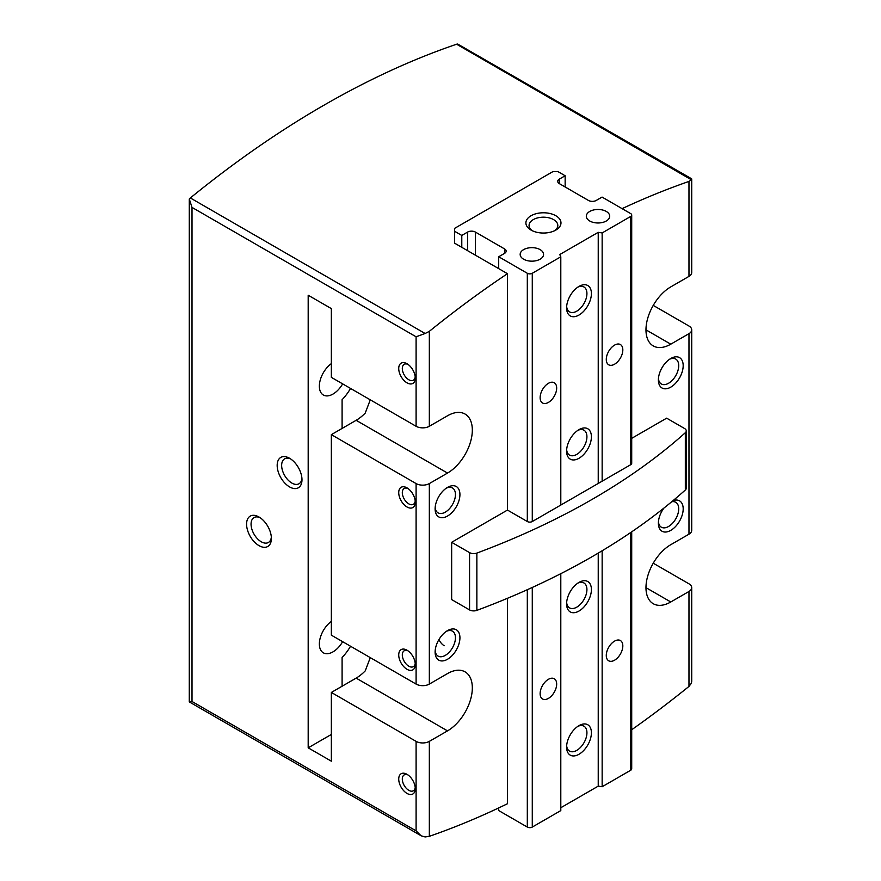 <?xml version="1.0" encoding="UTF-8"?>
<svg xmlns="http://www.w3.org/2000/svg" width="881" height="881" viewBox="0 0 881 881"><rect width="100%" height="100%" fill="white"/><g stroke="black" fill="none" stroke-linecap="round" stroke-linejoin="round"><path stroke-width="1.32" d="M446.348 631.358A14.382 8.303 -60 0 1 452.471 631.192A14.382 8.303 -60 0 1 454.673 642.712A14.382 8.303 -60 0 1 445.279 655.387A14.382 8.303 -60 0 1 438.099 656.103A14.382 8.303 -60 0 1 435.17 650.707M446.348 488.14A14.382 8.303 -60 0 1 452.471 487.975A14.382 8.303 -60 0 1 454.673 499.494A14.382 8.303 -60 0 1 445.279 512.158A14.382 8.303 -60 0 1 438.099 512.874A14.382 8.303 -60 0 1 435.17 507.489M653.239 563.201L688.975 583.828A9.361 5.396 180 0 1 691.717 587.649A9.361 5.396 180 0 1 688.975 591.47L688.975 686.42L691.398 683.216L691.728 681.222M691.596 178.722L691.398 179.779L688.975 181.431L688.975 276.381A9.361 5.396 0 0 0 691.717 272.559L691.717 179.107M653.239 305.399L688.975 326.025A9.361 5.396 180 0 1 691.717 329.846A9.361 5.396 180 0 1 688.975 333.668L688.975 534.183A9.361 5.396 0 0 0 691.717 530.362L691.717 329.846M370.042 400.448L365.241 413.068A35.086 20.252 -60 0 1 356.144 420.314L331.344 434.641L331.344 635.157L416.096 684.085A9.361 5.396 0 0 0 429.333 684.085L447.515 673.58A35.086 20.252 120 0 1 465.058 671.851A35.086 20.252 120 0 1 470.443 699.955A35.086 20.252 120 0 1 447.515 730.878L429.333 741.373A9.361 5.396 180 0 1 416.096 741.373L331.344 692.444L331.344 761.184L308.185 747.826L308.185 295.234L331.344 308.603L331.344 377.354L416.096 426.283A9.361 5.396 0 0 0 429.333 426.283L447.515 415.777A35.086 20.252 120 0 1 465.058 414.048A35.086 20.252 120 0 1 470.443 442.152A35.086 20.252 120 0 1 447.515 473.075L429.333 483.57A9.361 5.396 180 0 1 416.096 483.57L331.344 434.641M407 669.285A11.695 6.751 -120 0 0 415.27 664.516A11.695 6.751 -120 0 0 407 650.189A11.695 6.751 -120 0 0 398.73 654.968A11.695 6.751 -120 0 0 407 669.285M407 506.971A11.695 6.751 -120 0 0 415.27 502.192A11.695 6.751 -120 0 0 407 487.865A11.695 6.751 -120 0 0 398.73 492.644A11.695 6.751 -120 0 0 407 506.971M429.333 741.373L429.333 836.322L425.127 836.95L421.096 835.794L416.096 830.871L192.014 701.496L189.393 701.981M370.042 658.25L365.241 670.87A35.086 20.252 -60 0 1 356.144 678.117L331.344 692.444M331.344 621.424A19.294 11.145 120 0 0 320.1 638.417A19.294 11.145 120 0 0 323.349 652.821A19.294 11.145 120 0 0 332.996 651.863A19.294 11.145 120 0 0 342.643 641.676M331.344 363.622A19.294 11.145 120 0 0 320.1 380.614A19.294 11.145 120 0 0 323.349 395.018A19.294 11.145 120 0 0 332.996 394.06A19.294 11.145 120 0 0 342.643 383.874M631.71 729.732A935.534 540.13 120 0 0 688.975 686.42M429.333 836.322A935.534 540.13 120 0 0 507.467 803.736L507.467 598.298M475.388 255.171L475.388 232.077L504.538 248.905A5.495 3.172 0 0 1 506.146 251.151A5.495 3.172 0 0 1 504.538 253.387L498.701 256.756L527.312 273.275A3.513 2.026 0 0 0 532.278 273.275L560.801 256.8L559.754 254.543L598.232 232.331L602.152 232.936L630.675 216.462A3.513 2.026 0 0 0 631.71 215.03L631.71 463.285A3.513 2.026 0 0 1 630.675 464.716L532.278 521.53A3.513 2.026 0 0 1 527.312 521.53L507.467 510.066L507.467 273.694A935.534 540.13 120 0 0 429.333 331.333L425.127 333.503L190.351 197.961A935.534 540.13 -60 0 1 456.622 44.226A5.848 3.381 120 0 1 457.68 44.05L691.574 178.766M190.351 197.961A5.848 3.381 120 0 0 189.283 199.007L189.272 701.728M189.283 199.007L192.014 207.409L192.014 701.496M507.467 273.694L454.552 243.145L454.552 231.263L461.787 235.436L467.613 232.077A5.495 3.172 0 0 1 475.388 232.077M688.975 181.431A935.534 540.13 120 0 0 622.107 208.643M688.975 276.381L670.782 286.887A35.086 20.252 120 0 0 647.865 317.799A35.086 20.252 120 0 0 653.239 345.914A35.086 20.252 120 0 0 670.782 344.174L688.975 333.668M507.467 510.066L451.656 542.3L469.562 552.629A5.848 3.381 0 0 0 476.863 553.081A698.137 403.069 0 0 0 685.33 432.725A5.848 3.381 0 0 0 686.266 430.897A5.848 3.381 0 0 0 684.548 428.507L666.653 418.167L631.71 438.342M688.975 534.183L670.782 544.689A35.086 20.252 120 0 0 647.865 575.601A35.086 20.252 120 0 0 653.239 603.716A35.086 20.252 120 0 0 670.782 601.976L688.975 591.47M670.782 387.133A17.543 10.131 -60 0 1 658.382 379.975A17.543 10.131 -60 0 1 670.782 358.49A17.543 10.131 -60 0 1 683.182 365.659A17.543 10.131 -60 0 1 670.782 387.133M673.029 500.661A17.543 10.131 -60 0 1 683.138 510.209A17.543 10.131 -60 0 1 670.782 530.362A17.543 10.131 -60 0 1 658.382 523.204A17.543 10.131 -60 0 1 663.889 508.117M451.656 542.3L451.656 599.587L469.562 609.916A5.848 3.381 0 0 0 476.863 610.368A698.137 403.069 0 0 0 685.33 490.012A5.848 3.381 0 0 0 686.266 488.184L686.266 430.897M447.515 516.035A17.543 10.131 -60 0 1 435.115 508.877A17.543 10.131 -60 0 1 447.515 487.391A17.543 10.131 -60 0 1 459.926 494.549A17.543 10.131 -60 0 1 447.515 516.035M447.515 659.263A17.543 10.131 -60 0 1 435.115 652.105A17.543 10.131 -60 0 1 447.515 630.62A17.543 10.131 -60 0 1 459.926 637.778A17.543 10.131 -60 0 1 447.515 659.263M407 793.418A11.695 6.751 -120 0 0 415.27 788.638A11.695 6.751 -120 0 0 407 774.322A11.695 6.751 -120 0 0 398.73 779.09A11.695 6.751 -120 0 0 407 793.418M407 382.839A11.695 6.751 -120 0 0 415.27 378.07A11.695 6.751 -120 0 0 407 363.743A11.695 6.751 -120 0 0 398.73 368.522A11.695 6.751 -120 0 0 407 382.839M258.992 545.636A17.543 10.131 -120 0 0 271.392 538.478A17.543 10.131 -120 0 0 258.992 516.993A17.543 10.131 -120 0 0 246.581 524.151A17.543 10.131 -120 0 0 258.992 545.636M289.585 486.918A17.543 10.131 -120 0 0 301.985 479.76A17.543 10.131 -120 0 0 289.585 458.274A17.543 10.131 -120 0 0 277.174 465.432A17.543 10.131 -120 0 0 289.585 486.918M425.127 333.503L416.096 336.784L416.096 426.283M342.092 428.43L342.092 399.699A35.086 20.252 120 0 0 350.539 388.433M331.344 734.457L308.185 747.826M342.092 686.233L342.092 657.501A35.086 20.252 120 0 0 350.539 646.236M671.696 501.763A14.382 8.303 -60 0 1 675.738 502.291A14.382 8.303 -60 0 1 677.941 513.821A14.382 8.303 -60 0 1 668.547 526.486A14.382 8.303 -60 0 1 661.356 527.201A14.382 8.303 -60 0 1 658.437 521.816M669.604 359.239A14.382 8.303 -60 0 1 675.738 359.074A14.382 8.303 -60 0 1 677.941 370.593A14.382 8.303 -60 0 1 668.547 383.268A14.382 8.303 -60 0 1 661.356 383.973A14.382 8.303 -60 0 1 658.437 378.588M290.752 459.012A14.382 8.303 -120 0 0 284.629 458.847A14.382 8.303 -120 0 0 282.427 470.377A14.382 8.303 -120 0 0 291.82 483.041A14.382 8.303 -120 0 0 299.011 483.757A14.382 8.303 -120 0 0 301.93 478.372M260.159 517.731A14.382 8.303 -120 0 0 254.036 517.576A14.382 8.303 -120 0 0 251.834 529.096A14.382 8.303 -120 0 0 261.228 541.76A14.382 8.303 -120 0 0 268.408 542.476A14.382 8.303 -120 0 0 271.337 537.091M407.947 364.36A9.162 5.286 -120 0 0 404.214 364.327A9.162 5.286 -120 0 0 402.804 371.661A9.162 5.286 -120 0 0 408.795 379.744A9.162 5.286 -120 0 0 413.376 380.196A9.162 5.286 -120 0 0 415.215 376.936M407.947 774.928A9.162 5.286 -120 0 0 404.214 774.895A9.162 5.286 -120 0 0 402.804 782.24A9.162 5.286 -120 0 0 408.795 790.312A9.162 5.286 -120 0 0 413.376 790.764A9.162 5.286 -120 0 0 415.215 787.515M407.947 488.481A9.162 5.286 -120 0 0 404.214 488.448A9.162 5.286 -120 0 0 402.804 495.794A9.162 5.286 -120 0 0 408.795 503.866A9.162 5.286 -120 0 0 413.376 504.317A9.162 5.286 -120 0 0 415.215 501.069M444.211 645.74L444.211 645.74A9.162 5.286 -120 0 1 438.936 639.551M407.947 650.806A9.162 5.286 -120 0 0 404.214 650.773A9.162 5.286 -120 0 0 402.804 658.107A9.162 5.286 -120 0 0 408.795 666.19A9.162 5.286 -120 0 0 413.376 666.642A9.162 5.286 -120 0 0 415.215 663.382M577.826 726.362A14.382 8.303 -60 0 1 583.949 726.197A14.382 8.303 -60 0 1 583.949 742.804A14.382 8.303 -60 0 1 569.567 751.108A14.382 8.303 -60 0 1 566.648 745.722M560.801 573.674L560.801 810.597L532.278 827.072A3.513 2.026 180 0 1 527.312 827.072L498.701 810.553L498.701 807.932M631.71 531.838L631.71 768.827A3.513 2.026 180 0 1 630.675 770.258L602.152 786.733L598.232 786.127L560.801 807.734M614.553 641.126A11.695 6.751 -60 0 1 620.4 640.542A11.695 6.751 -60 0 1 620.4 654.043A11.695 6.751 -60 0 1 608.705 660.794A11.695 6.751 -60 0 1 606.91 651.422A11.695 6.751 -60 0 1 614.553 641.126M602.152 550.768L602.152 786.733M598.232 553.103L598.232 786.127M578.993 582.396A17.543 10.131 -60 0 1 591.404 589.565A17.543 10.131 -60 0 1 578.993 611.04A17.543 10.131 -60 0 1 566.593 603.881A17.543 10.131 -60 0 1 578.993 582.396L578.993 582.396M578.993 725.625A17.543 10.131 -60 0 1 591.404 732.783A17.543 10.131 -60 0 1 578.993 754.268A17.543 10.131 -60 0 1 566.593 747.11A17.543 10.131 -60 0 1 578.993 725.625L578.993 725.625M548.4 679.317A11.695 6.751 -60 0 1 554.248 678.733A11.695 6.751 -60 0 1 554.248 692.235A11.695 6.751 -60 0 1 542.553 698.985A11.695 6.751 -60 0 1 540.758 689.614A11.695 6.751 -60 0 1 548.4 679.317M577.826 583.145A14.382 8.303 -60 0 1 583.949 582.98A14.382 8.303 -60 0 1 583.949 599.576A14.382 8.303 -60 0 1 569.567 607.879A14.382 8.303 -60 0 1 566.648 602.494M577.826 287.14A14.382 8.303 -60 0 1 583.949 286.986A14.382 8.303 -60 0 1 586.151 298.505A14.382 8.303 -60 0 1 576.758 311.169A14.382 8.303 -60 0 1 569.567 311.885A14.382 8.303 -60 0 1 566.648 306.5M631.71 215.03A3.513 2.026 0 0 0 630.675 213.598L602.064 197.08L596.239 200.45A5.495 3.172 0 0 1 588.464 200.45L559.314 183.611L559.314 179.129A5.495 3.172 0 0 0 557.706 181.376A5.495 3.172 0 0 0 559.314 183.611M559.314 179.129L565.15 175.76L557.915 171.586L552.949 171.586L454.552 228.399L454.552 231.263M565.15 186.981L565.15 175.76M461.787 247.319L461.787 235.436M498.701 268.639L498.701 256.756M548.4 402.419A11.695 6.751 -60 0 1 542.553 402.991A11.695 6.751 -60 0 1 542.553 389.49A11.695 6.751 -60 0 1 554.248 382.739A11.695 6.751 -60 0 1 556.043 392.111A11.695 6.751 -60 0 1 548.4 402.419M560.801 505.055L560.801 256.8M578.993 458.274A17.543 10.131 -60 0 1 566.593 451.105A17.543 10.131 -60 0 1 578.993 429.631A17.543 10.131 -60 0 1 591.404 436.789A17.543 10.131 -60 0 1 578.993 458.274M578.993 315.046A17.543 10.131 -60 0 1 566.593 307.887A17.543 10.131 -60 0 1 578.993 286.402A17.543 10.131 -60 0 1 591.404 293.56A17.543 10.131 -60 0 1 578.993 315.046M598.232 483.449L598.232 232.331M602.152 481.191L602.152 232.936M614.553 364.216A11.695 6.751 -60 0 1 608.705 364.8A11.695 6.751 -60 0 1 608.705 351.299A11.695 6.751 -60 0 1 620.4 344.548A11.695 6.751 -60 0 1 622.195 353.92A11.695 6.751 -60 0 1 614.553 364.216M555.845 215.746A17.543 10.131 180 0 1 555.845 230.073A17.543 10.131 180 0 1 531.034 230.073A17.543 10.131 180 0 1 531.034 215.746A17.543 10.131 180 0 1 555.845 215.746M589.741 220.999A11.695 6.751 0 0 0 602.494 222.464A11.695 6.751 0 0 0 609.707 216.219A11.695 6.751 0 0 0 598.012 209.469A11.695 6.751 0 0 0 586.317 216.219A11.695 6.751 0 0 0 589.741 220.999M523.589 259.19A11.695 6.751 0 0 0 536.342 260.655A11.695 6.751 0 0 0 543.555 254.411A11.695 6.751 0 0 0 531.86 247.66A11.695 6.751 0 0 0 520.164 254.411A11.695 6.751 0 0 0 523.589 259.19M577.826 430.369A14.382 8.303 -60 0 1 583.949 430.203A14.382 8.303 -60 0 1 586.151 441.722A14.382 8.303 -60 0 1 576.758 454.398A14.382 8.303 -60 0 1 569.567 455.114A14.382 8.303 -60 0 1 566.648 449.717M532.267 230.712A14.382 8.303 180 0 1 529.063 225.492A14.382 8.303 180 0 1 537.939 217.816A14.382 8.303 180 0 1 553.609 219.622A14.382 8.303 180 0 1 557.816 225.492A14.382 8.303 180 0 1 554.612 230.712M416.096 483.57L416.096 684.085M429.333 483.57L429.333 684.085M416.096 741.373L416.096 830.871M691.398 179.779L456.622 44.226M429.333 331.333L429.333 426.283M416.096 336.784L192.014 207.409M685.33 432.725L685.33 490.012M469.562 552.629L469.562 609.916M476.863 553.081L476.863 610.368M356.144 420.314L447.515 473.075M356.144 678.117L447.515 730.878M645.971 329.846L670.782 344.174M645.971 587.649L670.782 601.976M532.278 587.462L532.278 827.072M527.312 589.708L527.312 827.072M630.675 532.531L630.675 770.258M630.675 464.716L630.675 216.462M467.613 250.689L467.613 232.077M504.538 253.387L504.538 248.905M527.312 521.53L527.312 273.275M532.278 521.53L532.278 273.275M420.16 835.199L189.503 702.025M691.717 587.649L691.717 681.222"/></g></svg>
